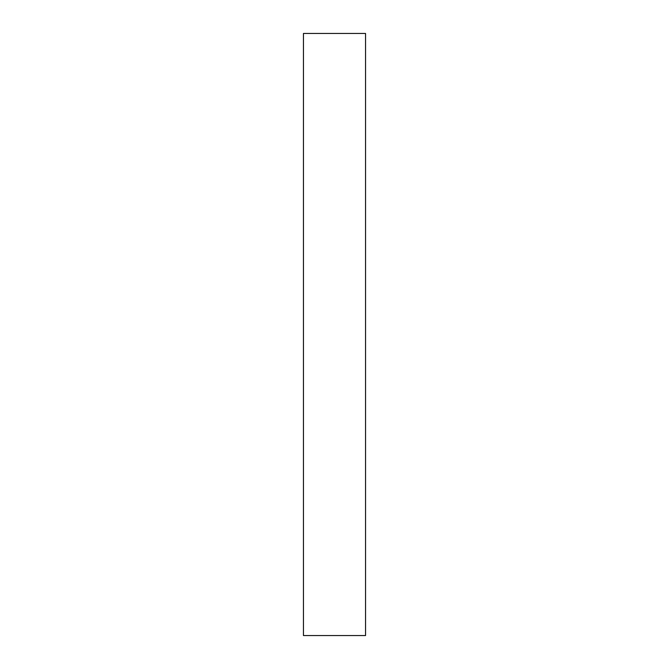 <?xml version="1.0" encoding="UTF-8"?>
<svg xmlns="http://www.w3.org/2000/svg" width="669" height="669" viewBox="0 0 669 669"><rect width="100%" height="100%" fill="white"/><g stroke="black" fill="none" stroke-linecap="round" stroke-linejoin="round"><path stroke-width="1" d="M365.55 635.55L303.45 635.55L303.45 33.45L365.55 33.45L365.55 635.55"/></g></svg>
